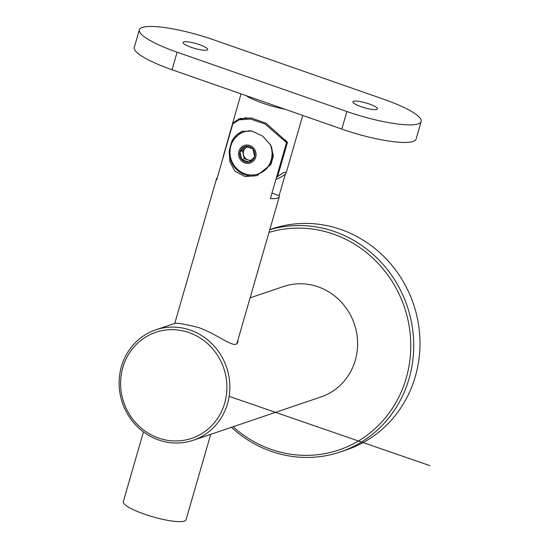 <?xml version="1.0" encoding="UTF-8"?>
<svg xmlns="http://www.w3.org/2000/svg" width="549" height="549" viewBox="0 0 549 549"><rect width="100%" height="100%" fill="white"/><g stroke="black" fill="none" stroke-linecap="round" stroke-linejoin="round"><path stroke-width="0.82" d="M269.772 229.722A116.608 110.054 71.3 0 1 380.725 261.846A116.608 110.054 71.3 0 1 409.08 378.584A116.608 110.054 71.3 0 1 340.414 451.93L346.687 449.796A116.608 110.054 -108.7 0 0 415.353 376.449A116.608 110.054 -108.7 0 0 385.391 258.03A116.608 110.054 -108.7 0 0 271.796 228.933L269.799 229.612M340.414 451.93A116.608 110.054 71.3 0 1 231.424 427.321M233.112 426.745A114.274 107.851 -108.7 0 0 406.226 378.089A114.274 107.851 -108.7 0 0 378.172 263.403A114.274 107.851 -108.7 0 0 268.989 232.412M193.207 440.277A58.304 55.03 71.3 0 1 136.413 425.729A58.304 55.03 71.3 0 1 121.432 366.519A58.304 55.03 71.3 0 1 155.765 329.846A58.304 55.03 71.3 0 1 226.6 367.391A58.304 55.03 71.3 0 1 193.207 440.277L320.959 396.961A58.304 55.03 -108.7 0 0 355.292 360.288A58.304 55.03 -108.7 0 0 340.311 301.072A58.304 55.03 -108.7 0 0 283.51 286.523L250.104 297.853M174.754 323.443L174.191 323.697C175.33 322.496 183.339 323.752 198.223 327.458C217.747 333.943 235.672 350.495 237.827 342.061L238.012 339.742M122.825 367.507A55.971 52.828 -108.7 0 0 186.042 439.879A55.971 52.828 -108.7 0 0 212.408 348.54A55.971 52.828 -108.7 0 0 122.825 367.507M285.35 174.081L279.132 195.616A32.652 6.403 -163.9 0 1 279.283 196.775A32.652 6.403 -163.9 0 1 270.376 198.587L286.523 142.651L265.119 124.04L250.564 119.037L239.062 119.84L232.831 123.882L216.683 179.818A32.652 6.403 -163.9 0 1 216.539 178.665A32.652 6.403 -163.9 0 1 217.28 177.759M143.447 431.898L123.319 501.649A32.652 6.403 16.1 0 0 144.462 514.166A32.652 6.403 16.1 0 0 186.056 519.759L210.706 434.341M229.331 149.966L231.863 141.182L241.944 131.417L252.005 131.06L262.703 136.138L270.52 144.909L273.457 155.717L270.918 164.501L256.925 175.591L245.026 176.572L234.986 171.274L229.784 161.619L229.331 149.966A23.319 22.008 -108.7 0 0 257.961 175.213M286.523 142.651A36.152 34.12 -108.7 0 0 285.59 140.057M246.419 117.63A36.152 34.12 -108.7 0 0 242.383 118.714L239.062 119.84M271.954 193.104L279.132 195.616M242.884 131.129A23.319 22.008 -108.7 0 0 231.863 141.182M241.018 93.865L222.935 157.494A36.152 34.12 -108.7 0 0 223.031 157.831M276.47 177.471A36.152 34.12 -108.7 0 0 277.581 176.593L287.47 142.315L266.121 123.319L251.216 117.987L239.378 118.742L232.831 123.216L222.935 157.494M277.581 176.593L284.361 172.118L286.255 172.599L285.61 173.868A36.152 34.12 71.3 0 1 275.914 179.399M139.343 29.824A58.304 11.433 16.1 0 1 142.308 27.45A58.304 11.433 16.1 0 1 213.616 39.803L383.394 99.143A58.304 11.433 16.1 0 1 421.158 121.501A58.304 11.433 16.1 0 1 418.201 123.875A58.304 11.433 16.1 0 1 346.893 111.516L177.114 52.182L172.043 69.757A58.304 11.433 -163.9 0 1 134.272 47.399L139.343 29.824A58.304 11.433 16.1 0 0 177.114 52.182M421.158 121.501L416.087 139.075A58.304 11.433 -163.9 0 1 413.129 141.45A58.304 11.433 -163.9 0 1 341.821 129.097L346.893 111.516M172.043 69.757L341.821 129.097M183.689 41.916A12.826 2.519 16.1 0 0 183.037 42.438A12.826 2.519 16.1 0 0 194.669 48.408A12.826 2.519 16.1 0 0 207.687 49.547A12.826 2.519 16.1 0 0 197.743 44.085A12.826 2.519 16.1 0 0 183.689 41.916M353.474 101.249A12.826 2.519 16.1 0 0 352.822 101.771A12.826 2.519 16.1 0 0 364.447 107.748A12.826 2.519 16.1 0 0 377.465 108.887A12.826 2.519 16.1 0 0 367.521 103.425A12.826 2.519 16.1 0 0 353.474 101.249M241.004 118.275A36.152 34.12 -108.7 0 0 232.831 123.216M239.954 151.661A8.077 7.624 -108.7 0 0 241.725 159.533A8.077 7.624 -108.7 0 0 249.074 162.106L241.725 159.533L239.954 151.661L245.533 146.35A8.077 7.624 -108.7 0 0 239.954 151.661L242.507 150.79L246.824 146.686M252.883 148.923A8.077 7.624 -108.7 0 0 245.533 146.35L252.883 148.923A8.077 7.624 -108.7 0 1 254.654 156.794L252.883 148.923M254.654 156.794L249.074 162.106A8.077 7.624 -108.7 0 0 254.654 156.794M244.792 162.936A9.244 8.722 -108.7 0 0 255.848 152.416A9.244 8.722 -108.7 0 0 241.272 147.324A9.244 8.722 -108.7 0 0 244.792 162.936M251.634 130.978A22.159 20.91 -108.7 0 0 243.914 131.98A22.159 20.91 -108.7 0 0 229.99 152.794A22.159 20.91 -108.7 0 0 245.005 173.841A22.159 20.91 -108.7 0 0 258.14 173.944A22.159 20.91 -108.7 0 0 269.827 143.763M258.504 173.82A22.159 20.91 -108.7 0 0 271.24 146.267M250.715 130.813A22.159 20.91 -108.7 0 0 244.278 131.856L243.914 131.98M242.507 150.79L244.278 158.668L250.536 160.857M251.36 160.116A6.924 6.54 71.3 0 1 247.976 159.889A6.924 6.54 71.3 0 1 243.289 153.404A6.924 6.54 71.3 0 1 247.462 146.864M244.278 158.668L241.725 159.533M229.146 396.351L429.881 465.627M285.061 109.258A32.652 6.403 -163.9 0 1 246.069 95.629M155.765 329.846L174.767 323.402M216.539 178.665L174.671 323.718M279.283 196.775L236.887 343.64M302.753 115.441L286.276 172.537"/></g></svg>
